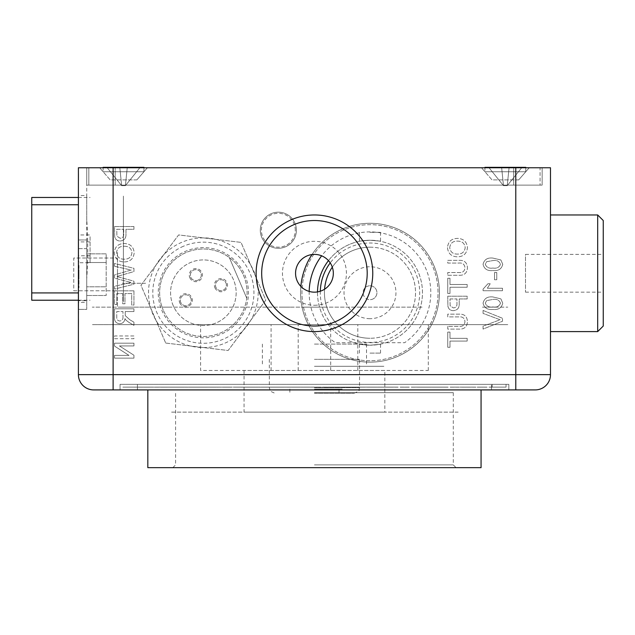 <?xml version="1.0" encoding="UTF-8"?>
<svg xmlns="http://www.w3.org/2000/svg" width="635" height="635" viewBox="0 0 635 635"><rect width="100%" height="100%" fill="white"/><g stroke="black" fill="none" stroke-linecap="round" stroke-linejoin="round"><path stroke-width="0.48" stroke-dasharray="3.17 2.38" d="M78.407 302.443L78.407 195.524L78.407 302.443L86.733 302.443L86.733 278.709C88.082 258.937 88.082 239.125 86.733 219.258L86.733 167.759L542.155 167.759L78.407 167.759L78.407 374.642A15.272 15.272 0 0 0 93.678 389.914L535.218 389.914M113.117 167.759L113.117 185.11L515.779 185.11L113.117 185.11L113.117 167.759L550.489 167.759L550.489 374.642L113.117 374.642L113.117 167.759L86.733 167.759L86.733 185.11L113.117 185.11L86.733 185.11L86.733 223.901L86.733 195.524L78.407 195.524M86.733 195.524L86.733 219.258M278.344 248.285A18.05 18.05 0 0 1 260.294 230.235A18.05 18.05 0 0 1 278.344 212.185A18.05 18.05 0 0 1 296.394 230.235A18.05 18.05 0 0 1 278.344 248.285A18.05 18.05 0 0 1 260.294 230.235A18.05 18.05 0 0 1 278.344 212.185A18.05 18.05 0 0 1 296.394 230.235A18.05 18.05 0 0 1 278.344 248.285M78.407 263.334L78.407 261.803M78.542 265.692L78.542 263.049L78.407 265.692M78.542 261.803L78.542 263.334M78.542 244.888L78.542 237.942L78.542 244.888M78.407 237.942L78.407 244.888L78.542 237.942M78.407 321.445L78.407 326.311M78.542 295.291L78.542 306.975L78.542 295.291M78.407 295.434L78.407 306.975L78.542 295.434M78.542 192.492L78.542 202.652L78.542 192.492M78.542 201.39L78.542 197.898L78.542 201.39M78.407 202.652L78.407 192.143L78.542 202.652M78.542 173.942L78.542 180.729L78.542 173.942M78.542 173.609L78.542 178.776L78.542 173.609M78.407 180.729L78.407 171.656L78.542 180.729M78.542 243.642L78.542 249.071L78.542 243.642M78.542 254.532L78.542 241.864L78.407 254.5M78.542 242.038L78.542 255.746L78.407 242.038M78.542 249.079L78.407 243.642L78.407 249.071M78.962 276.804L78.407 276.804L78.407 272.891L78.407 276.804L78.962 276.804L78.962 272.891L78.962 276.804M78.962 272.891L78.407 272.891L78.962 272.891M106.172 253.841L86.733 253.841L86.733 286.822L86.733 253.841L106.172 253.841L106.172 262.517L106.172 253.841M106.172 286.822L106.172 262.517L106.172 295.497L106.172 286.822L86.733 286.822L86.733 295.497L106.172 295.497L86.733 295.497L86.733 286.822L106.172 286.822M78.407 248.634L78.407 239.959L86.733 239.959L86.733 248.634L86.733 239.959L78.407 239.959L78.407 300.704L78.407 248.634L86.733 248.634L86.733 300.704L86.733 248.634L78.407 248.634M78.407 300.704L78.407 309.38L86.733 309.38L86.733 300.704L86.733 309.38L78.407 309.38L78.407 300.704L86.733 300.704L78.407 300.704M120.055 384.358L508.833 384.358L120.055 384.358L120.055 389.914L137.414 389.914L120.055 389.914L120.055 384.358M491.474 389.914L137.414 389.914L508.833 389.914L491.474 389.914L491.474 384.358L491.474 389.914M508.833 384.358L508.833 389.914L508.833 384.358M483.06 310.436L483.06 313.404L500.126 319.762L483.06 326.112L483.06 329.089L502.499 321.247L502.499 318.27L483.06 310.436L483.06 313.404L500.126 319.762L483.06 326.112L483.06 329.089L502.499 321.247L502.499 318.27L483.06 310.436M502.499 290.727L502.499 288.234L487.347 288.234L490.212 283.75L487.918 283.75L483.06 289.123L483.06 290.727L502.499 290.727L502.499 288.234L487.347 288.234L490.212 283.75L487.918 283.75L483.06 289.123L483.06 290.727L502.499 290.727M492.911 258.08C487.497 257.477 484.219 259.548 483.06 264.311C484.219 269.065 487.505 271.137 492.911 270.542C498.316 271.145 501.594 269.065 502.745 264.311L500.872 259.969L492.911 258.08C487.497 257.477 484.219 259.548 483.06 264.311C484.219 269.065 487.505 271.137 492.911 270.542C498.316 271.145 501.594 269.065 502.745 264.311L500.872 259.969L492.911 258.08M492.903 268.049C489.069 268.661 486.537 267.406 485.299 264.279L486.632 261.699L492.903 260.572C496.713 259.953 499.245 261.199 500.499 264.311C499.245 267.414 496.713 268.661 492.903 268.049C489.069 268.661 486.537 267.406 485.299 264.279L486.632 261.699L492.903 260.572C496.713 259.953 499.245 261.199 500.499 264.311C499.245 267.414 496.713 268.661 492.903 268.049M447.738 326.366L447.738 329.105L458.922 329.105C464.272 329.359 467.106 326.882 467.431 321.675C467.177 316.397 464.344 313.888 458.922 314.15L447.738 314.15L447.738 316.897L458.795 316.897C462.47 316.492 464.518 318.016 464.939 321.461C464.693 325.104 462.645 326.739 458.795 326.366L447.738 326.366L447.738 329.105L458.922 329.105C464.272 329.359 467.106 326.882 467.431 321.675C467.177 316.397 464.344 313.888 458.922 314.15L447.738 314.15L447.738 316.897L458.795 316.897C462.47 316.492 464.518 318.016 464.939 321.461C464.693 325.104 462.645 326.739 458.795 326.366L447.738 326.366M449.985 278.265L447.738 278.265L447.738 293.465L449.985 293.465L449.985 287.234L467.177 287.234L467.177 284.496L449.985 284.496L449.985 278.265L447.738 278.265L447.738 293.465L449.985 293.465L449.985 287.234L467.177 287.234L467.177 284.496L449.985 284.496L449.985 278.265M447.492 247.626C448.088 253.563 451.421 256.635 457.494 256.834C463.534 256.619 466.844 253.548 467.431 247.61C466.86 241.8 463.629 238.728 457.716 238.395C451.509 238.49 448.104 241.57 447.492 247.626C448.088 253.563 451.421 256.635 457.494 256.834C463.534 256.619 466.844 253.548 467.431 247.61C466.86 241.8 463.629 238.728 457.716 238.395C451.509 238.49 448.104 241.57 447.492 247.626M449.731 247.642C450.342 243.11 453.017 240.943 457.748 241.133C462.169 241.173 464.645 243.332 465.185 247.602C464.606 251.976 462.034 254.143 457.47 254.095C452.922 254.135 450.342 251.984 449.731 247.642C450.342 243.11 453.017 240.943 457.748 241.133C462.169 241.173 464.645 243.332 465.185 247.602C464.606 251.976 462.034 254.143 457.47 254.095C452.922 254.135 450.342 251.984 449.731 247.642M114.506 338.701L133.945 338.701L133.945 335.963L114.506 335.963L114.506 338.701L133.945 338.701L133.945 335.963L114.506 335.963L114.506 338.701M133.945 290.854L114.506 290.854L114.506 304.562L116.745 304.562L116.745 293.592L122.73 293.592L122.73 303.808L124.968 303.808L124.968 293.592L131.699 293.592L131.699 305.054L133.945 305.054L133.945 290.854L114.506 290.854L114.506 304.562L116.745 304.562L116.745 293.592L122.73 293.592L122.73 303.808L124.968 303.808L124.968 293.592L131.699 293.592L131.699 305.054L133.945 305.054L133.945 290.854M124.254 261.945C130.294 261.731 133.612 258.651 134.191 252.722C133.628 246.912 130.389 243.832 124.484 243.499C118.269 243.602 114.864 246.674 114.252 252.73C114.856 258.675 118.189 261.747 124.254 261.945C130.294 261.731 133.612 258.651 134.191 252.722C133.628 246.912 130.389 243.832 124.484 243.499C118.269 243.602 114.864 246.674 114.252 252.73C114.856 258.675 118.189 261.747 124.254 261.945M124.508 246.245C128.929 246.285 131.413 248.436 131.945 252.706C131.374 257.088 128.802 259.247 124.238 259.199C119.69 259.239 117.11 257.088 116.499 252.746C117.11 248.222 119.777 246.055 124.508 246.245C128.929 246.285 131.413 248.436 131.945 252.706C131.374 257.088 128.802 259.247 124.238 259.199C119.69 259.239 117.11 257.088 116.499 252.746C117.11 248.222 119.777 246.055 124.508 246.245M133.945 226.552L114.506 226.552L114.689 236.577C115.316 239.443 117.118 240.919 120.094 241.006C124.19 240.609 126.143 238.292 125.968 234.061L125.968 229.298L133.945 229.298L133.945 226.552L114.506 226.552L114.689 236.577C115.316 239.443 117.118 240.919 120.094 241.006C124.19 240.609 126.143 238.292 125.968 234.061L125.968 229.298L133.945 229.298L133.945 226.552M123.722 229.298L123.722 233.982C123.865 236.609 122.682 238.038 120.166 238.268L116.919 236.172L116.745 229.298L123.722 229.298L123.722 233.982C123.865 236.609 122.682 238.038 120.166 238.268L116.919 236.172L116.745 229.298L123.722 229.298M114.506 266.271L131.223 270.042L114.506 274.884L114.506 278.178L131.223 282.504L114.506 286.274L114.506 289.108L133.945 284.21L133.945 281.194L116.848 276.519L133.945 271.574L133.945 268.335L114.506 263.438L114.506 266.271L131.223 270.042L114.506 274.884L114.506 278.178L131.223 282.504L114.506 286.274L114.506 289.108L133.945 284.21L133.945 281.194L116.848 276.519L133.945 271.574L133.945 268.335L114.506 263.438L114.506 266.271M114.506 308.793L114.506 317.23C114.229 321.143 115.975 323.318 119.745 323.747C122.849 323.477 124.587 321.755 124.968 318.595L125.928 320.103L128.58 322.151L133.945 325.342L133.945 322.199L129.842 319.778L125.309 315.698L125.222 314.341L125.222 311.539L133.945 311.539L133.945 308.793L114.506 308.793L114.506 317.23C114.229 321.143 115.975 323.318 119.745 323.747C122.849 323.477 124.587 321.755 124.968 318.595L125.928 320.103L128.58 322.151L133.945 325.342L133.945 322.199L129.842 319.778L125.309 315.698L125.222 314.341L125.222 311.539L133.945 311.539L133.945 308.793L114.506 308.793M122.976 316.746C123.198 319.23 122.142 320.651 119.801 321.008C117.697 320.754 116.673 319.532 116.745 317.333L116.745 311.539L122.976 311.539L122.976 316.746C123.198 319.23 122.142 320.651 119.801 321.008C117.697 320.754 116.673 319.532 116.745 317.333L116.745 311.539L122.976 311.539L122.976 316.746M129.008 355.402L114.506 355.402L114.506 358.14L133.945 358.14L133.945 355.243L119.436 345.924L133.945 345.924L133.945 343.186L114.506 343.186L114.506 346.083L129.008 355.402L114.506 355.402L114.506 358.14L133.945 358.14L133.945 355.243L119.436 345.924L133.945 345.924L133.945 343.186L114.506 343.186L114.506 346.083L129.008 355.402M447.738 275.272L458.922 275.272C464.272 275.526 467.106 273.05 467.431 267.843C467.177 262.565 464.344 260.056 458.922 260.326L447.738 260.326L447.738 263.065L458.795 263.065C462.47 262.668 464.518 264.184 464.939 267.629C464.693 271.272 462.645 272.907 458.795 272.534L447.738 272.534L447.738 275.272L458.922 275.272C464.272 275.526 467.106 273.05 467.431 267.843C467.177 262.565 464.344 260.056 458.922 260.326L447.738 260.326L447.738 263.065L458.795 263.065C462.47 262.668 464.518 264.184 464.939 267.629C464.693 271.272 462.645 272.907 458.795 272.534L447.738 272.534L447.738 275.272M447.738 296.212L447.921 306.229C448.556 309.094 450.358 310.578 453.326 310.666C457.422 310.261 459.383 307.943 459.2 303.713L459.2 298.95L467.177 298.95L467.177 296.212L447.738 296.212L447.921 306.229C448.556 309.094 450.358 310.578 453.326 310.666C457.422 310.261 459.383 307.943 459.2 303.713L459.2 298.95L467.177 298.95L467.177 296.212L447.738 296.212M449.985 298.95L456.962 298.95L456.962 303.641C457.097 306.26 455.914 307.689 453.406 307.919L450.151 305.832L449.985 298.95L456.962 298.95L456.962 303.641C457.097 306.26 455.914 307.689 453.406 307.919L450.151 305.832L449.985 298.95M447.738 332.097L447.738 347.297L449.985 347.297L449.985 341.066L467.177 341.066L467.177 338.328L449.985 338.328L449.985 332.097L447.738 332.097L447.738 347.297L449.985 347.297L449.985 341.066L467.177 341.066L467.177 338.328L449.985 338.328L449.985 332.097L447.738 332.097M496.76 279.757L496.76 272.534L494.522 272.534L494.522 279.757L496.76 279.757L496.76 272.534L494.522 272.534L494.522 279.757L496.76 279.757M483.06 303.189C484.219 307.935 487.505 310.015 492.911 309.42C498.316 310.023 501.594 307.943 502.745 303.189L500.872 298.847L492.911 296.958C487.497 296.354 484.219 298.426 483.06 303.189C484.219 307.935 487.505 310.015 492.911 309.42C498.316 310.023 501.594 307.943 502.745 303.189L500.872 298.847L492.911 296.958C487.497 296.354 484.219 298.426 483.06 303.189M500.499 303.189C499.245 306.292 496.713 307.538 492.903 306.927C489.069 307.538 486.537 306.284 485.299 303.157L486.632 300.577L492.903 299.45C496.713 298.831 499.245 300.077 500.499 303.189C499.245 306.292 496.713 307.538 492.903 306.927C489.069 307.538 486.537 306.284 485.299 303.157L486.632 300.577L492.903 299.45C496.713 298.831 499.245 300.077 500.499 303.189M311.991 254.556A69.421 69.421 0 0 1 439.412 292.719A69.421 69.421 0 0 1 369.983 362.148A69.421 69.421 0 0 1 300.561 292.719A69.421 69.421 0 0 1 369.983 223.298A69.421 69.421 0 0 1 439.412 292.719A69.421 69.421 0 0 1 369.983 362.148A69.421 69.421 0 0 1 300.847 286.385M203.367 347.559A54.84 54.84 0 0 0 258.207 292.719A54.84 54.84 0 0 0 203.367 237.879A54.84 54.84 0 0 0 148.526 292.719A54.84 54.84 0 0 0 203.367 347.559M170.736 389.914L458.153 389.914L170.736 389.914M314.444 305.26A31.98 31.98 0 0 0 346.424 273.28A31.98 31.98 0 0 0 314.444 241.3A31.98 31.98 0 0 0 282.464 273.28A31.98 31.98 0 0 0 314.444 305.26M550.489 241.3L550.489 305.26L550.489 241.3M515.779 167.759L515.779 185.11L542.155 185.11L542.155 167.759L542.155 185.11L515.779 185.11L515.779 167.759L515.779 389.914M86.733 302.443L86.733 223.901M78.407 274.653L78.407 283.924L78.407 265.414L78.407 274.653L78.962 274.653L78.962 283.924L78.407 283.924M78.962 283.924L78.962 265.414L78.407 265.414M78.962 265.414L78.962 274.653M78.962 274.709L78.407 274.709M78.962 274.669L78.962 287.845L78.962 274.669L78.407 274.685L78.407 287.845L78.407 261.501L78.407 274.685L78.962 274.669M78.962 261.501L78.407 261.501M78.962 287.845L78.407 287.845M78.407 208.486L78.407 200.382L78.542 208.486M78.407 200.739L78.407 209.296L78.407 200.739M78.542 201.351L78.542 209.296L78.542 201.351M78.542 199.176L78.407 200.382L78.542 199.176M78.407 248.888L78.407 257.35L78.542 248.888M78.407 287.957L78.407 299.037L78.407 287.957M78.542 297.847L78.542 287.957L78.407 297.847M78.542 288.957L78.542 290.957L78.542 288.957M78.542 296.87L78.542 290.965L78.542 296.87M78.542 236.704L78.407 232.069L78.407 236.704M78.542 232.807L78.542 235.458L78.542 232.807M78.407 259.842L78.407 249.515L78.542 259.842M78.542 254.119L78.542 257.35L78.542 254.119M78.407 313.928L78.407 306.38L78.407 313.928M78.407 290.901L78.407 297.585L78.407 290.901M78.407 198.93L78.407 210.01L78.407 198.93M78.407 184.039L78.407 191.587L78.407 184.039M78.407 194.151L78.407 203.875L78.407 194.151M78.407 295.148L78.407 306.959L78.407 295.148M78.407 246.666L78.407 244.888L78.407 246.666M78.542 326.311L78.407 324.802M78.542 318.834L78.542 324.533L78.542 318.834M78.542 324.802L78.542 321.445M78.407 312.69L78.407 308.158L78.407 312.69M78.542 313.499L78.542 310.825L78.407 313.499M78.542 310.825L78.542 315.277L78.407 310.825M78.542 209.01L78.542 207.01L78.542 209.01M78.542 201.097L78.542 207.002L78.542 201.097M78.542 198.93L78.542 210.01L78.542 198.93M78.407 242.26L78.407 244.888L78.407 242.26M78.542 194.151L78.542 203.875L78.542 194.151M78.542 296.616L78.542 288.671L78.542 296.616M78.542 290.901L78.542 297.585L78.542 290.901M309.181 291.417A60.817 60.817 0 0 0 335.344 342.709L404.622 342.709A60.817 60.817 0 0 0 413.964 250.714A60.817 60.817 0 0 0 321.643 255.826M428.3 370.475L428.3 324.652L200.589 324.652L200.589 370.475L428.3 370.475M384.842 370.475L244.046 370.475L384.842 370.475L384.842 412.131L244.046 412.131L384.842 412.131M244.046 370.475L244.046 412.131M458.153 412.131L170.736 412.131L458.153 412.131M78.407 297.228L78.407 288.671L78.407 297.228M78.407 247.205L78.407 252.206L78.407 247.205M78.407 207.01L78.407 201.097L78.407 207.01M78.407 185.277L78.407 189.809L78.407 185.277M78.407 290.957L78.407 296.87L78.407 290.957M78.407 321.651L78.407 324.533L78.407 321.651M78.542 295.148L78.542 306.959L78.542 295.148M194.477 307.157C200.366 307.157 200.366 307.157 194.477 307.157C188.595 307.157 188.595 307.157 194.477 307.157C200.366 307.157 200.366 307.157 194.477 307.157C188.595 307.157 188.595 307.157 194.477 307.157C200.366 307.157 200.366 307.157 194.477 307.157C188.595 307.157 188.595 307.157 194.477 307.157M166.711 307.157C172.593 307.157 172.593 307.157 166.711 307.157C160.822 307.157 160.822 307.157 166.711 307.157C172.593 307.157 172.593 307.157 166.711 307.157C160.822 307.157 160.822 307.157 166.711 307.157C172.593 307.157 172.593 307.157 166.711 307.157C160.822 307.157 160.822 307.157 166.711 307.157M314.444 307.157C331.565 307.157 331.565 307.157 314.444 307.157C297.323 307.157 297.323 307.157 314.444 307.157C319.437 307.157 319.437 307.157 314.444 307.157C309.451 307.157 309.451 307.157 314.444 307.157C319.437 307.157 319.437 307.157 314.444 307.157C309.451 307.157 309.451 307.157 314.444 307.157M494.951 307.157C512.072 307.157 512.072 307.157 494.951 307.157C477.83 307.157 477.83 307.157 494.951 307.157M133.945 307.157C151.066 307.157 151.066 307.157 133.945 307.157C116.824 307.157 116.824 307.157 133.945 307.157M422.053 307.157L92.289 307.157L422.053 307.157M286.679 307.157C291.671 307.157 291.671 307.157 286.679 307.157C281.678 307.157 281.678 307.157 286.679 307.157M194.477 324.652C200.366 324.652 200.366 324.652 194.477 324.652C188.595 324.652 188.595 324.652 194.477 324.652C200.366 324.652 200.366 324.652 194.477 324.652C188.595 324.652 188.595 324.652 194.477 324.652C200.366 324.652 200.366 324.652 194.477 324.652C188.595 324.652 188.595 324.652 194.477 324.652M166.711 324.652C172.593 324.652 172.593 324.652 166.711 324.652C160.822 324.652 160.822 324.652 166.711 324.652C172.593 324.652 172.593 324.652 166.711 324.652C160.822 324.652 160.822 324.652 166.711 324.652C172.593 324.652 172.593 324.652 166.711 324.652C160.822 324.652 160.822 324.652 166.711 324.652M314.444 324.652C331.565 324.652 331.565 324.652 314.444 324.652C297.323 324.652 297.323 324.652 314.444 324.652C319.437 324.652 319.437 324.652 314.444 324.652C309.451 324.652 309.451 324.652 314.444 324.652C319.437 324.652 319.437 324.652 314.444 324.652C309.451 324.652 309.451 324.652 314.444 324.652M494.951 324.652C512.072 324.652 512.072 324.652 494.951 324.652C477.83 324.652 477.83 324.652 494.951 324.652M133.945 324.652C151.066 324.652 151.066 324.652 133.945 324.652C116.824 324.652 116.824 324.652 133.945 324.652M317.913 324.652L92.289 324.652L317.913 324.652M286.679 324.652C291.671 324.652 291.671 324.652 286.679 324.652C281.678 324.652 281.678 324.652 286.679 324.652M314.444 366.308L383.873 366.308L314.444 366.308M314.444 344.091L366.514 344.091L314.444 344.091M369.983 353.116L380.54 353.116L369.983 353.116M328.462 260.62A52.483 52.483 0 0 1 422.465 292.719A52.483 52.483 0 0 1 369.983 345.202C383.596 344.043 383.596 344.043 369.983 345.202C383.596 344.043 383.596 344.043 369.983 345.202A52.483 52.483 0 0 1 317.5 292.719A52.483 52.483 0 0 1 369.983 240.236C356.37 241.395 356.37 241.395 369.983 240.236C356.37 241.395 356.37 241.395 369.983 240.236A52.483 52.483 0 0 1 422.465 292.719A52.483 52.483 0 0 1 369.983 345.202C356.37 344.043 356.37 344.043 369.983 345.202C356.37 344.043 356.37 344.043 369.983 345.202A52.483 52.483 0 0 1 317.508 291.917M369.983 232.323L380.54 232.323L369.983 232.323M320.302 291.235A49.705 49.705 0 0 0 369.983 342.432A49.705 49.705 0 0 0 419.695 292.719A49.705 49.705 0 0 0 330.216 262.898M369.983 247.182A45.545 45.545 0 0 1 415.528 292.719A45.545 45.545 0 0 1 369.983 338.264A45.545 45.545 0 0 0 415.528 292.719A45.545 45.545 0 0 0 332.303 267.144A45.545 45.545 0 0 1 369.983 247.182M369.983 360.759A68.032 68.032 0 0 1 301.95 292.719A68.032 68.032 0 0 1 369.983 224.687A68.032 68.032 0 0 1 438.023 292.719A68.032 68.032 0 0 1 369.983 360.759A68.032 68.032 0 0 1 301.95 292.719A68.032 68.032 0 0 1 369.983 224.687A68.032 68.032 0 0 1 438.023 292.719A68.032 68.032 0 0 1 369.983 360.759M324.58 289.219A45.545 45.545 0 0 0 369.983 338.264A45.545 45.545 0 0 1 324.58 289.219M369.983 240.236C383.596 241.395 383.596 241.395 369.983 240.236C383.596 241.395 383.596 241.395 369.983 240.236M369.983 285.782A6.945 6.945 0 0 1 376.928 292.719A6.945 6.945 0 0 1 369.983 299.664A6.945 6.945 0 0 0 376.928 292.719A6.945 6.945 0 0 0 369.983 285.782A6.945 6.945 0 0 0 363.045 292.719A6.945 6.945 0 0 0 369.983 299.664A6.945 6.945 0 0 1 363.045 292.719A6.945 6.945 0 0 1 369.983 285.782M369.983 318.683A25.964 25.964 0 0 1 344.019 292.719A25.964 25.964 0 0 1 369.983 266.756A25.964 25.964 0 0 1 395.946 292.719A25.964 25.964 0 0 1 369.983 318.683M183.451 246.245A50.562 50.562 0 0 0 156.885 312.634A50.562 50.562 0 0 0 223.282 339.201A50.562 50.562 0 0 0 249.849 272.812A50.562 50.562 0 0 0 183.451 246.245M165.703 343.051L228.124 350.504L247.031 325.239L265.787 300.172L241.03 242.387L178.61 234.934L159.702 260.199L140.946 285.266L165.703 343.051L140.946 285.266L178.61 234.934L241.03 242.387L265.787 300.172L228.124 350.504L165.703 343.051M244.824 274.963A45.101 45.101 0 0 1 221.123 334.177A45.101 45.101 0 0 1 161.909 310.483A45.101 45.101 0 0 1 185.611 251.269A45.101 45.101 0 0 1 244.824 274.963A45.101 45.101 0 0 1 221.123 334.177A45.101 45.101 0 0 1 161.909 310.483A45.101 45.101 0 0 1 185.611 251.269A45.101 45.101 0 0 1 244.824 274.963M243.562 275.503A43.736 43.736 0 0 1 220.591 332.915A43.736 43.736 0 0 1 163.171 309.943A43.736 43.736 0 0 0 220.591 332.915A43.736 43.736 0 0 0 243.562 275.503A43.736 43.736 0 0 0 186.142 252.524A43.736 43.736 0 0 0 163.171 309.943A43.736 43.736 0 0 1 186.142 252.524A43.736 43.736 0 0 1 243.562 275.503M214.924 287.766A6.556 6.556 0 0 0 223.536 291.219A6.556 6.556 0 0 0 226.981 282.599A6.556 6.556 0 0 0 218.369 279.154A6.556 6.556 0 0 0 214.924 287.766M225.981 283.035A5.469 5.469 0 0 1 223.107 290.211A5.469 5.469 0 0 1 215.932 287.337A5.469 5.469 0 0 1 218.797 280.162A5.469 5.469 0 0 1 225.981 283.035A5.469 5.469 0 0 1 223.107 290.211A5.469 5.469 0 0 1 215.932 287.337A5.469 5.469 0 0 1 218.797 280.162A5.469 5.469 0 0 1 225.981 283.035M179.753 302.839A6.556 6.556 0 0 0 188.365 306.284A6.556 6.556 0 0 0 191.81 297.672A6.556 6.556 0 0 0 183.197 294.227A6.556 6.556 0 0 0 179.753 302.839M190.802 298.101A5.469 5.469 0 0 1 187.936 305.276A5.469 5.469 0 0 1 180.753 302.411A5.469 5.469 0 0 1 183.626 295.227A5.469 5.469 0 0 1 190.802 298.101A5.469 5.469 0 0 1 187.936 305.276A5.469 5.469 0 0 1 180.753 302.411A5.469 5.469 0 0 1 183.626 295.227A5.469 5.469 0 0 1 190.802 298.101M197.985 280.162A5.469 5.469 0 0 1 190.81 277.289A5.469 5.469 0 0 1 193.683 270.105A5.469 5.469 0 0 1 200.858 272.979A5.469 5.469 0 0 1 197.985 280.162A5.469 5.469 0 0 1 190.81 277.289A5.469 5.469 0 0 1 193.683 270.105A5.469 5.469 0 0 1 200.858 272.979A5.469 5.469 0 0 1 197.985 280.162M189.802 277.717A6.556 6.556 0 0 0 198.414 281.162A6.556 6.556 0 0 0 201.859 272.55A6.556 6.556 0 0 0 193.246 269.105A6.556 6.556 0 0 0 189.802 277.717M173.22 305.633A32.798 32.798 0 0 1 190.452 262.572A32.798 32.798 0 0 1 233.513 279.805A32.798 32.798 0 0 1 216.281 322.866A32.798 32.798 0 0 1 173.22 305.633A32.798 32.798 0 0 1 190.452 262.572A32.798 32.798 0 0 1 233.513 279.805A32.798 32.798 0 0 1 216.281 322.866A32.798 32.798 0 0 1 173.22 305.633M229.322 257.524L246.753 298.212L229.322 257.524M295.283 230.235A16.939 16.939 0 0 0 278.344 213.297A16.939 16.939 0 0 0 261.406 230.235A16.939 16.939 0 0 0 278.344 247.182A16.939 16.939 0 0 0 295.283 230.235M73.755 290.774L117.491 290.774L117.491 258.008L117.491 290.774L73.755 290.774L73.755 258.008L117.491 258.008L73.755 258.008L73.755 290.774M117.491 252.452L117.491 307.157L117.491 252.452M603.25 254.413L603.25 292.163L603.25 254.397L525.494 254.397L525.494 292.163L525.494 254.413M603.25 326.041L603.25 220.52M597.694 214.963L597.694 331.597M550.489 331.557L550.489 214.963L550.489 331.557M314.444 254.397A18.883 18.883 0 0 0 295.561 273.28A18.883 18.883 0 0 0 314.444 292.163A18.883 18.883 0 0 0 333.327 273.28A18.883 18.883 0 0 0 314.444 254.397M314.444 331.597A58.317 58.317 0 0 0 372.761 273.28A58.317 58.317 0 0 0 314.444 214.963A58.317 58.317 0 0 0 256.127 273.28A58.317 58.317 0 0 0 314.444 331.597M136.858 179.895L147.407 167.759L99.647 167.759L147.407 167.759L99.647 167.759L147.407 167.759L136.858 179.895L110.196 179.895L99.647 167.759L110.196 179.895L136.858 179.895M518.692 179.895L529.241 167.759L481.481 167.759L529.241 167.759L481.481 167.759L529.241 167.759L518.692 179.895L492.03 179.895L481.481 167.759L492.03 179.895L518.692 179.895M540.075 167.759L88.821 167.759L88.821 185.11L115.197 185.11L88.821 185.11L88.821 167.759L540.075 167.759L540.075 185.11L540.075 167.759M513.691 185.11L115.197 185.11L513.691 185.11L513.691 167.759L513.691 185.11M477.591 185.11L533.13 185.11L477.591 185.11M95.758 185.11L151.297 185.11L95.758 185.11M314.444 392.692L453.295 392.692L314.444 392.692M314.444 464.891L453.295 464.891L314.444 464.891M481.06 467.67L147.828 467.67M481.06 389.914L147.828 389.914M314.444 467.67L456.073 467.67L314.444 467.67M217.995 387.136L209.026 387.136L217.995 387.167M287.163 387.167L295.331 387.167L287.163 387.136M287.766 387.167L300.133 387.167L287.766 387.136M442.436 387.167L435.816 387.167L442.436 387.136M427.434 387.167L420.608 387.167L427.434 387.136M424.418 387.167L430.078 387.167L424.418 387.136M345.194 387.167L338.368 387.167L345.194 387.136M342.178 387.167L347.837 387.167L342.178 387.136M257.715 387.167L246.412 387.167L257.715 387.136M253.206 387.167L258.31 387.167L253.206 387.136M258.818 387.167L267.875 387.167L258.818 387.136M262.541 387.167L270.121 387.136L262.517 387.136M506.055 387.136L492.173 387.136L492.173 384.358L506.055 384.358L506.055 387.136L506.055 384.358L492.173 384.358L492.173 387.136L506.055 387.136M313.261 387.167L303.014 387.167L313.261 387.136M155.194 387.167L166.664 387.136L155.194 387.136M305.395 387.167L319.492 387.167L305.395 387.136M271.629 387.167L280.694 387.167L271.629 387.136M280.694 387.136L275.352 387.136L280.694 387.136M343.408 387.167L352.465 387.167L343.408 387.136M231.251 387.167L224.48 387.167L231.251 387.136M311.952 387.167L308.213 387.167L311.952 387.136M363.291 387.167L353.576 387.167L363.291 387.136M483.338 387.136L477.187 387.136L483.338 387.167M474.194 387.136L459.74 387.136L474.194 387.167M416.87 387.136L411.393 387.136L416.87 387.167M400.423 387.136L409.892 387.136L400.423 387.167M335.875 387.136L332.137 387.136L335.875 387.167M323.667 387.136L339.654 387.136L323.667 387.167M319.429 387.136L315.69 387.136L319.429 387.167M295.505 387.136L305.221 387.167L295.505 387.136M211.892 387.136L196.85 387.136L211.892 387.167M184.102 387.136L169.902 387.136L184.102 387.167M150.209 387.136L146.471 387.136L150.209 387.167M393.105 387.136L372.92 387.136L393.105 387.167M353.052 387.136L370.038 387.136L353.052 387.167M328.708 387.136L345.043 387.136L328.708 387.167M270.216 387.136L281.599 387.136L270.216 387.167M492.173 387.136L132.445 387.136L492.173 387.167M370.014 387.136L390.954 387.167L370.014 387.167M321.493 387.136L316.151 387.167L321.508 387.167M309.435 387.136L304.832 387.136L309.435 387.167M295.005 387.136L288.814 387.136L295.005 387.167M246.944 387.136L255.064 387.136L246.944 387.167M300.879 387.136L289.774 387.136L300.879 387.167M245.769 387.136L234.664 387.136L245.769 387.167M193.008 387.136L203.541 387.136L193.008 387.167M186.809 387.136L184.674 387.136L186.809 387.167M174.101 387.136L182.435 387.136L174.101 387.167M261.199 387.136L275.78 387.136L261.199 387.167M204.01 387.136L180.3 387.136L204.01 387.167M122.833 387.136L136.715 387.136L122.833 387.136M145.693 387.136L133.517 387.136L145.693 387.167M161.068 387.136L176.133 387.136L161.068 387.167M212.979 387.136L230.283 387.167L212.979 387.136M250.785 387.136L233.164 387.136L250.785 387.167M224.623 387.136L228.894 387.136L224.623 387.167M232.315 387.136L230.172 387.136L232.315 387.167M253.516 387.136L248.118 387.136L253.516 387.167M275.249 387.136L273.113 387.136L275.249 387.136M280.376 387.136L288.703 387.136L280.376 387.167M447.738 387.136L419.973 387.136L447.738 387.136C426.339 387.136 426.339 387.136 447.738 387.136L419.973 387.167L447.738 387.167C426.339 387.167 426.339 387.167 447.738 387.167M292.656 387.136L307.237 387.136L292.656 387.167M271.081 387.136L288.028 387.136L271.081 387.167M385.834 387.136L394.692 387.136L385.834 387.167M455.747 387.136L450.271 387.136L455.732 387.167M260.493 387.167L276.796 387.136L260.493 387.136M176.133 387.167L171.323 387.167L176.133 387.167M450.271 387.167L452.009 387.167L450.271 387.167M411.393 387.167L413.131 387.167L411.393 387.167M400.494 387.167L406.154 387.167L400.494 387.136M339.654 387.167L334.312 387.167L339.654 387.167M331.105 387.167L337.518 387.167L331.105 387.136M392.025 387.167L389.287 387.167L392.025 387.167M347.107 387.136L350.329 387.136L347.107 387.136M330.144 387.167L327.406 387.167L330.144 387.167M295.219 387.136L298.506 387.136L295.219 387.167M211.344 387.167L216.44 387.167L211.344 387.136M173.641 387.167L179.372 387.167L173.641 387.167M183.856 387.167L169.902 387.167L183.856 387.167M162.258 387.167L166.664 387.167L162.258 387.167M154.202 387.167L157.94 387.167L154.202 387.167M317.802 387.167L310.761 387.167L317.802 387.167M342.575 387.167L336.875 387.167L342.575 387.167M336.875 387.167L333.51 387.167L336.875 387.167M245.054 387.167L251.801 387.167L245.054 387.167M387.461 387.136L382.23 387.136L387.461 387.136M463.479 387.167L470.456 387.167L463.479 387.136M291.909 387.167L295.331 387.167L291.909 387.167M298.744 387.167L295.331 387.167L298.744 387.167M278.241 387.167L283.702 387.167L278.241 387.167M477.187 387.167L480.917 387.167L477.187 387.167M248.118 387.167L250.253 387.167L248.118 387.167M250.253 387.167L256.453 387.167L250.253 387.167M189.373 387.167L190.873 387.167L189.373 387.167M198.985 387.167L206.677 387.167L198.985 387.167M138.533 387.167L149.106 387.167L138.533 387.167M185.102 387.167L199.2 387.167L185.102 387.136M470.456 387.136L466.971 387.136L470.456 387.136M199.2 387.136L192.175 387.136L199.2 387.136M314.444 389.08L342.217 389.08L314.444 389.08M314.444 393.248L354.02 393.248L314.444 393.248M314.444 359.323L359.569 359.323L314.444 359.323M143.939 167.759L143.939 171.752L103.116 171.752L143.939 171.752L143.939 167.33L103.116 167.33L143.939 167.33L103.116 167.33L103.116 171.752L143.939 171.752L103.116 171.752L103.116 167.759M140.192 167.33L125.405 185.658L127.278 167.33L140.192 167.33L125.405 185.658L121.658 185.658L119.777 167.33L121.658 185.658L125.405 185.658L127.278 167.33L125.405 185.658L121.658 185.658L119.777 167.33L106.87 167.33L121.658 185.658L125.405 185.658L127.278 167.33L119.777 167.33L121.658 185.658L106.87 167.33L119.777 167.33L121.658 185.658L119.777 167.33L127.278 167.33L125.405 185.658L140.192 167.33L127.278 167.33L140.192 167.33L125.405 185.658L127.278 167.33L125.405 185.658L127.278 167.33L106.87 167.33L121.658 185.658L106.87 167.33L119.777 167.33L121.658 185.658L119.777 167.33L140.192 167.33M525.772 167.759L525.772 171.752L484.95 171.752L525.772 171.752L525.772 167.33L484.95 167.33L525.772 167.33L484.95 167.33L484.95 171.752L525.772 171.752L484.95 171.752L484.95 167.759M522.026 167.33L507.238 185.658L509.111 167.33L522.026 167.33L507.238 185.658L503.484 185.658L501.61 167.33L503.484 185.658L507.238 185.658L509.111 167.33L507.238 185.658L503.484 185.658L501.61 167.33L488.704 167.33L503.484 185.658L507.238 185.658L509.111 167.33L501.61 167.33L503.484 185.658L488.704 167.33L501.61 167.33L503.484 185.658L501.61 167.33L509.111 167.33L507.238 185.658L522.026 167.33L509.111 167.33L522.026 167.33L507.238 185.658L509.111 167.33L507.238 185.658L509.111 167.33L488.704 167.33L503.484 185.658L488.704 167.33L501.61 167.33L503.484 185.658L501.61 167.33L522.026 167.33M145.59 283.281L122.293 283.281L145.59 283.281M140.105 283.281L127.778 283.281L140.105 283.281M90.067 241.903L90.067 262.731L78.407 262.731L78.407 292.925L78.407 204.764L78.407 234.958L90.067 234.958L90.067 241.903L78.407 241.903L78.407 234.958M78.407 262.731L78.407 241.903M31.75 197.469L31.75 300.22M90.067 255.786L78.407 255.786M90.067 262.731L90.067 234.958M31.75 204.764L78.407 204.764M31.75 292.925L78.407 292.925M123.388 301.609L123.388 196.08L123.388 301.609M123.388 248.841C123.388 224.052 123.388 224.052 123.388 248.841C123.388 273.637 123.388 273.637 123.388 248.841M147.225 324.652L120.571 324.652L147.225 324.652M171.831 324.652L161.552 324.652L171.831 324.652M141.097 324.652L132.199 324.652L141.097 324.652M157.274 324.652L143.383 324.652L157.274 324.652M157.25 324.652L143.367 324.652L157.25 324.652M290.822 324.652L282.488 324.652L290.822 324.652M318.595 324.652L310.261 324.652L318.595 324.652M327.771 324.652L301.117 324.652L327.771 324.652M318.587 324.652L310.253 324.652L318.587 324.652M222.321 324.652L212.042 324.652L222.321 324.652M296.593 324.652L287.711 324.652L296.593 324.652M268.827 324.652L259.937 324.652L268.827 324.652M253.27 324.652L506.047 324.652L253.27 324.652M504.404 324.652L501.626 324.652L504.404 324.652M498.38 324.652L494.903 324.652L498.38 324.652M491.419 324.652L494.903 324.652L491.419 324.652M485.394 324.652L488.18 324.652L485.394 324.652M481.917 324.652L483.259 324.652L481.917 324.652M86.733 262.517L106.172 262.517L86.733 262.517M137.414 384.358L137.414 389.914L137.414 384.358M113.117 389.914L113.117 374.642L78.407 374.642M357.799 370.475L357.799 324.652M330.7 370.475L330.7 324.795M298.188 370.475L298.188 324.795M271.089 370.475L271.089 324.652M115.197 185.11L115.197 167.759L115.197 185.11M314.444 387.691L359.569 387.691L314.444 387.691M262.374 344.091L262.374 366.308M366.514 344.091L366.514 366.308M380.54 353.116L380.54 344.13M359.434 232.323L359.434 241.308M380.54 232.323L380.54 241.308M359.434 353.116L359.434 344.13M525.494 292.163L603.25 292.163M172.823 467.67L175.593 464.891L175.593 392.692M453.295 392.692L453.295 464.891L456.073 467.67M339.019 389.08L339.019 393.248M269.319 359.323L269.367 388.39C271.248 390.088 266.176 389.62 274.876 393.248M354.02 393.248C362.712 389.62 357.64 390.088 359.529 388.39L359.569 359.323M289.87 389.08L289.87 393.248M78.407 300.22L90.067 300.22M78.407 197.469L90.067 197.469"/><path stroke-width="0.95" d="M515.779 389.914L93.678 389.914A15.272 15.272 0 0 1 78.407 374.642L78.407 167.759L113.117 167.759L113.117 374.642L550.489 374.642A15.272 15.272 0 0 1 535.218 389.914L515.779 389.914L515.779 167.759L113.117 167.759M550.489 374.642A15.272 15.272 0 0 1 535.218 389.914A15.272 15.272 0 0 0 550.489 374.642L550.489 167.759L515.779 167.759M300.847 286.385A69.421 69.421 0 0 1 311.991 254.556M321.643 255.826A60.817 60.817 0 0 0 309.181 291.417M317.508 291.917A52.483 52.483 0 0 1 328.462 260.62M332.303 267.144A45.545 45.545 0 0 0 324.58 289.219A45.545 45.545 0 0 1 332.303 267.144M330.216 262.898A49.705 49.705 0 0 0 320.302 291.235M603.25 220.52L603.25 326.041L597.694 331.597L597.694 214.963L603.25 220.52M314.444 254.397A18.883 18.883 0 0 0 295.561 273.28A18.883 18.883 0 0 0 314.444 292.163A18.883 18.883 0 0 0 333.327 273.28A18.883 18.883 0 0 0 314.444 254.397M314.444 326.041A52.761 52.761 0 0 0 367.205 273.28A52.761 52.761 0 0 0 314.444 220.52A52.761 52.761 0 0 0 261.683 273.28A52.761 52.761 0 0 0 314.444 326.041M314.444 214.963A58.317 58.317 0 0 1 372.761 273.28A58.317 58.317 0 0 1 314.444 331.597A58.317 58.317 0 0 1 256.127 273.28A58.317 58.317 0 0 1 314.444 214.963M314.444 389.914L481.06 389.914L481.06 467.67L147.828 467.67L147.828 389.914L314.444 389.914M143.939 167.759L143.939 167.33L103.116 167.33L103.116 167.759M525.772 167.759L525.772 167.33L484.95 167.33L484.95 167.759M78.407 300.22L31.75 300.22L31.75 292.925L78.407 292.925M31.75 292.925L31.75 204.764L78.407 204.764M31.75 204.764L31.75 197.469L78.407 197.469M113.117 389.914L113.117 374.642L78.407 374.642A15.272 15.272 0 0 0 93.678 389.914M550.489 214.963L597.694 214.963M550.489 331.597L597.694 331.597"/></g></svg>
